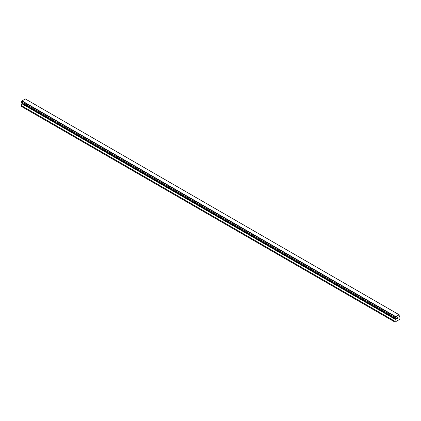 <?xml version="1.0" encoding="UTF-8"?>
<svg xmlns="http://www.w3.org/2000/svg" width="421" height="421" viewBox="0 0 421 421"><rect width="100%" height="100%" fill="white"/><g stroke="black" fill="none" stroke-linecap="round" stroke-linejoin="round"><path stroke-width="0.63" d="M396.782 318.076L396.782 318.471L397.219 317.823L396.782 318.076M396.782 318.539L396.782 318.934L396.782 318.539M396.782 318.934L397.224 318.681L396.782 318.934M396.724 319.034L397.219 318.744L396.724 319.034L396.724 318.044L397.219 317.76M397.624 317.723L398.019 317.392M397.898 317.939L397.635 318.444L397.898 317.939M397.635 318.444L398.103 318.171L397.635 318.439M397.513 318.576L398.098 318.239L397.513 318.576L398.003 317.592L397.661 317.613L398.003 317.502M395.593 319.023A0.631 0.363 -60 0 0 395.461 318.744A0.631 0.363 -60 0 0 395.151 318.771L394.782 318.56L395.151 317.602A0.631 0.363 -60 0 0 395.593 316.839L399.145 314.792A0.631 0.363 -60 0 0 399.271 315.071A0.631 0.363 -60 0 0 399.582 315.045L399.95 315.255L399.582 316.213A0.631 0.368 -60 0 0 399.14 316.976L399.029 317.671L399.95 318.202L399.776 319.297L394.956 322.081L394.782 321.186L395.703 319.06L21.86 103.25M21.971 103.313L21.05 106.208L394.782 321.981M21.418 102.998L395.151 318.771M399.019 314.692L25.286 98.919L21.855 101.066A0.631 0.363 -60 0 1 21.418 101.829L21.05 102.787L394.782 318.56M399.582 315.045L399.145 314.792M395.714 316.603L21.981 100.829M395.593 316.839L21.855 101.066M395.151 317.602L21.418 101.829M394.782 318.239L21.05 102.466M395.703 319.592L21.971 103.819M394.782 321.186L21.05 105.413"/></g></svg>
